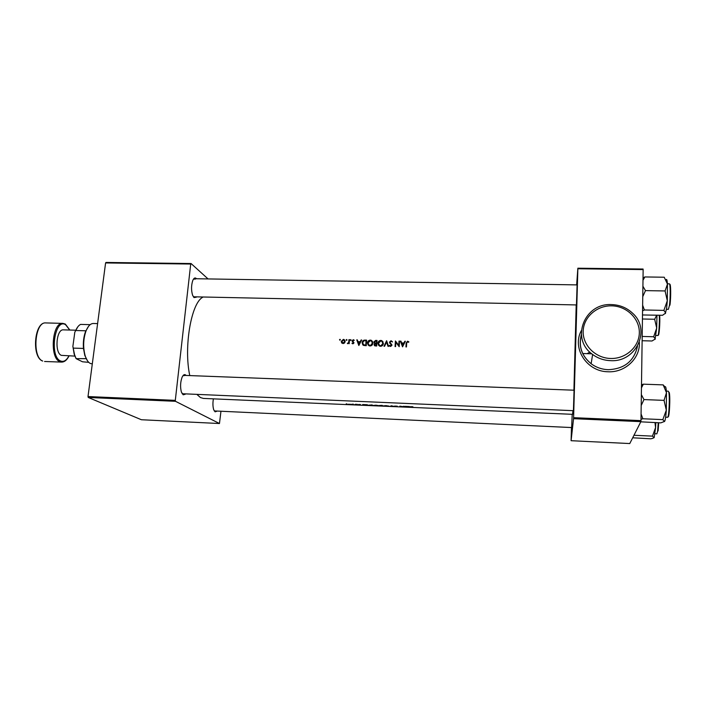 <?xml version="1.0" encoding="UTF-8"?>
<svg xmlns="http://www.w3.org/2000/svg" width="706" height="706" viewBox="0 0 706 706"><rect width="100%" height="100%" fill="white"/><g stroke="black" fill="none" stroke-linecap="round" stroke-linejoin="round"><path stroke-width="1.06" d="M611.643 305.839C596.72 305.451 583.456 317.303 583.174 331.29C582.671 345.269 595.405 358.092 610.531 358.471C625.648 359.063 639.239 346.92 639.327 332.738C639.636 318.556 626.566 306.025 611.643 305.839M610.399 360.642C603.762 360.369 597.841 358.313 592.625 354.474C570.227 339.145 584.268 302.821 611.581 304.586C619.753 304.868 626.76 307.745 632.602 313.217C651.382 329.737 636.177 362.584 610.399 360.642M572.204 414.307L571.639 427.562M574.057 390.206L573.422 410.68M577.093 284.897L576.449 304.93M196.303 297.208L194.018 297.57L192.597 295.249C191.167 290.334 191.22 285.445 192.747 280.573C193.771 278.146 194.9 277.423 196.153 278.393L196.497 278.746M195.35 279.117L193.523 279.064M193.347 296.794L576.555 304.939M216.751 411.289L215.083 411.827L213.724 409.789C212.797 406.709 212.682 403.064 213.388 398.855M214.236 410.927L571.728 427.562M185.228 394.257L183.172 394.804L181.371 392.006C180.136 387.065 180.357 382.193 182.042 377.375C183.083 375.054 184.195 374.206 185.404 374.815L186.084 375.442M184.575 375.557L182.951 375.724M182.13 393.727L573.537 410.689M572.954 410.663L572.592 414.325L203.39 398.422L200.504 397.575L197.274 394.769M412.886 406.771L410.53 406.674L411.06 407.256L411.545 407.274L411.016 406.744L412.886 406.771M407.865 407.115L409.471 406.541L404.662 406.338L407.874 406.956M404.609 406.974L403.823 406.303L403.338 406.277L403.929 406.85L399.852 406.126L400.655 406.806L401.14 406.824L400.523 406.356L404.609 406.974M397.301 406.188L394.433 406.109L396.445 406.63L394.945 406.074L397.301 406.188M394.442 406.532L391.389 405.765L390.1 406.347L391.618 405.968L394.442 406.532M388.9 406.047L383.667 405.826L388.9 406.047M383.084 406.047L382.193 405.376L379.484 405.491L383.084 406.047M378.848 405.615L373.633 405.394L378.848 405.615M373.077 405.615L372.141 404.944L368.488 405.165L373.077 405.615M366.052 405.315L367.411 404.741L362.681 404.538L366.061 405.12M360.439 404.512L358.436 404.52L360.439 404.512M357.351 404.37L356.539 404.3L357.351 404.406M356.389 404.785L355.647 404.229L354.606 404.697L356.389 404.785M353.397 404.203L352.585 404.132L353.397 404.229M352.065 404.37L348.261 404.211L352.065 404.37M347.008 403.929L346.196 403.858L346.999 403.956M189.773 375.583C183.631 347.273 191.176 303.262 202.613 297.341M573.916 390.206L576.202 304.93M340.371 339.771L339.983 339.304L339.524 339.745L339.913 340.221L340.371 339.771M345.199 341.527L344.157 339.586L343.372 339.401L341.236 341.413L341.669 342.869L343.081 343.584L344.581 342.957L345.199 341.527M347.017 339.965L346.628 339.498L346.169 339.939L346.558 340.407L347.017 339.965M349.17 343.698L349.452 339.648L348.958 339.63L348.676 342.375L347.334 343.575L348.711 343.081L349.17 343.698M366.237 345.719L366.59 340.142L364.976 340.098C363.255 340.107 362.31 340.98 362.125 342.719L363.396 345.366L366.237 345.719M383.393 343.39L381.955 340.689L380.843 340.416C379.122 340.574 378.151 341.519 377.931 343.257L379.396 346.019L380.525 346.302C382.237 346.108 383.199 345.137 383.393 343.39M388.565 346.39L386.597 340.724L384.029 346.258L384.576 346.275L386.553 341.986L388.018 346.381L388.565 346.39M404.838 341.245L403.929 343.01L401.626 342.948L400.955 341.139L400.39 341.122L402.535 346.814L405.394 341.263L404.838 341.245L405.209 341.633M408.853 341.863L407.565 341.183L406.153 343.098L405.95 346.92L406.453 346.937L406.665 343.169L407.512 341.757L408.545 342.286L408.853 341.863M399.199 346.717L399.525 341.095L399.014 341.077L398.758 345.375L395.404 340.972L395.069 346.593L395.581 346.602L395.819 342.278L399.199 346.717M391.027 340.707L389.465 342.163L391.442 345.322L390.692 346.019L389.783 345.269L389.333 345.605L390.109 346.469L391.954 345.313L389.968 342.189L391.009 341.272L392.51 341.969L391.027 340.707L392.36 341.642M376.695 346.037L377.039 340.442L375.627 340.407L373.853 341.925L374.815 343.381L374.118 344.554L374.771 345.825L376.695 346.037M372.918 343.081L371.471 340.371L370.385 340.107C368.664 340.274 367.694 341.219 367.473 342.948L368.947 345.719L370.059 345.984C371.762 345.79 372.715 344.828 372.918 343.081M361.119 339.983L360.219 341.73L357.96 341.669L357.315 339.877L356.759 339.86L358.825 345.499L361.675 340.001L361.119 339.983L361.481 340.371M354.315 340.266L353.265 339.692L352.065 340.813L353.494 342.842L351.967 343.266L352.568 343.787L353.988 342.834L352.568 340.813L354.315 340.266M351.129 340.08L350.732 339.612L350.273 340.063L350.661 340.53L351.129 340.08M571.472 427.554L571.092 440.703L629.77 443.553L640.889 421.641L573.563 418.684L573.599 417.678L640.977 420.626L643.148 269.586L577.861 268.757L577.861 268.201L643.087 269.03L643.148 269.586M573.599 417.678L577.861 268.757M576.643 284.889L577.861 268.201M571.092 440.703L573.563 418.684M640.977 420.626L640.889 421.641M88.241 397.469L141.385 419.735L219.46 423.521L175.494 401.308L88.241 397.469L88.003 396.551L175.3 400.373L190.717 264.035L105.591 262.941L106.006 262.447L191.061 263.532L190.717 264.035M88.003 396.551L105.591 262.941M208.058 278.932L191.061 263.532M219.46 423.521L220.934 411.483M175.3 400.373L175.494 401.308M406.153 346.92L406.374 343.469L407.565 341.183M407.786 341.563L408.774 341.969M402.605 346.814L400.39 341.122M403.929 343.01L401.626 342.948M404.159 343.381L405.059 341.633M402.632 345.605L401.846 343.531L403.647 343.584L402.835 345.94L403.647 343.584M400.629 341.501L401.096 341.519M395.289 346.593L395.404 340.972M395.757 341.36L398.758 345.375M398.969 345.711L399.014 341.077M391.812 344.625L390.189 342.869M389.553 345.931L389.994 345.605M390.012 345.622L390.692 346.019M390.903 346.337L391.442 345.322M391.662 345.658L391.389 344.934M389.888 343.363L389.465 342.163M389.712 342.542L391.274 341.086M388.123 346.381L386.553 341.986M384.382 346.267L386.817 341.175M378.575 345.34L377.931 343.257M378.187 343.619C378.416 341.898 379.387 340.963 381.108 340.795L380.843 340.416M381.108 340.795L383.04 341.748M380.534 345.719L379.643 345.49L378.434 343.275L380.825 340.98L381.717 341.201L382.89 343.381L380.755 346.037L382.89 343.381M378.972 344.96L380.755 346.037M383.137 343.743L382.634 342.11M374.498 345.631L374.118 344.554M374.365 344.899L374.815 343.381M374.251 343.045L373.853 341.925M374.118 342.304L375.892 340.786L375.627 340.407M376.227 345.446L375.001 345.296L374.621 344.563L376.324 343.637L376.457 345.763L376.324 343.637M374.904 345.234L375.618 345.419M375.848 345.746L376.457 345.763M376.36 343.063L374.895 342.869L374.348 341.942L376.501 340.998L376.625 343.425L376.501 340.998M374.674 342.719L376.625 343.425M375.892 340.786L377.013 340.821M368.17 345.102L367.473 342.948M367.747 343.31C367.976 341.598 368.947 340.654 370.659 340.495L370.385 340.107M370.659 340.495L372.53 341.377M370.068 345.402L369.194 345.181L367.976 342.966L370.359 340.68L371.232 340.883L372.415 343.072L370.297 345.719L372.415 343.072M368.55 344.696L370.297 345.719M372.671 343.434L372.124 341.748M362.805 344.925L362.125 342.719M362.407 343.081C362.593 341.36 363.546 340.486 365.258 340.477L366.564 340.513M366.052 340.698L365.77 345.128L363.643 344.819L362.628 342.737L363.996 340.777L366.052 340.698L365.77 345.128M363.184 344.493L366.017 345.446M358.93 345.428L356.759 339.86M360.219 341.73L357.96 341.669M360.51 342.101L361.41 340.363M358.922 344.299L358.171 342.242L359.936 342.295L359.186 344.634L359.936 342.295M352.276 343.593L352.956 343.381M353.229 343.725L353.494 342.842M353.777 343.195L353.388 342.472M352.462 341.748L352.065 340.813M352.365 341.192L353.565 340.071L353.265 339.692M353.565 340.071L354.28 340.301M353.229 341.633L352.665 341.201M350.732 339.612L351.041 339.992L350.273 340.063M348.985 343.69L348.711 343.081M347.749 343.725L347.617 343.142M348.782 343.16L348.676 342.375M348.967 342.728L348.958 339.63M346.628 339.498L346.937 339.877L346.169 339.939M341.889 343.116L341.236 341.413M342.551 340.089L343.69 339.78L343.372 339.401M341.554 341.783L342.039 340.557M343.69 339.78L344.881 340.239M343.107 343.081L341.739 341.422L343.919 340.036L344.704 341.51L343.107 343.081L343.407 343.434L345.013 341.88L344.704 341.51M342.269 342.754L343.407 343.434M345.013 341.88L344.502 340.583M339.983 339.304L340.301 339.683L339.524 339.745M382.511 405.985L380.799 405.844L382.528 405.694M382.131 405.738L379.96 405.518L382.158 405.368M386.667 406.171L384.152 405.844L385.935 405.606L388.424 406.029L386.667 406.171M407.662 407.018L406.524 406.753L407.662 407.018M376.642 405.738L374.118 405.412L375.866 405.173L378.372 405.597L376.642 405.738M371.753 405.015L372.503 405.553L368.964 405.182L371.762 404.926M365.805 405.218L364.605 404.953L365.805 405.218M350.467 404.485L348.738 404.229L350.467 404.485M642.434 318.988L654.665 319.271L656.695 328.096L653.641 336.753L655.318 338.959L651.991 340.998L642.125 340.724M656.58 315.432L654.665 319.271M642.186 336.444L653.641 336.753M655.036 339.383L656.695 328.096L656.959 315.441M633.909 435.399L634.209 434.808M632.691 437.791L650.791 438.788L652.626 438.364L654.18 437.588L655.574 427.607L652.459 436.131L654.074 437.711M634.438 435.293L652.459 436.131M654.983 422.612L655.574 427.607L655.795 422.647M665.281 313.623L666.579 308.566L667.302 300.756L663.896 310.393L665.661 313.058L662.528 315.291L642.495 314.964M642.557 310.861L644.393 309.978L663.896 310.393M644.393 309.978L642.636 305.195M665.087 290.951L667.302 300.756L667.452 284.086L665.087 290.951L645.469 290.616L642.91 286.248M642.76 296.67L645.469 290.616M642.99 280.247L644.86 276.946L664.222 277.229L667.452 284.086C667.161 280.15 666.72 278.711 666.12 279.788M644.86 276.946L643.025 277.943M641.445 387.85L643.36 384.17L641.489 384.796M640.801 421.826L660.798 422.868L664.646 421.385C665.334 420.114 665.89 416.363 666.314 410.151L662.828 419.629L664.505 421.553M640.995 419.276L642.875 418.764L662.828 419.629M642.875 418.764L641.074 413.981M664.046 400.373L666.314 410.151L666.473 392.686L664.046 400.373L643.969 399.578L641.348 394.61M641.198 405.518L643.969 399.578M663.172 384.885L666.473 392.686C666.146 387.797 665.643 385.882 664.964 386.941L663.172 384.885L643.36 384.17M87.491 360.837L84.791 355.4L83.476 348.437C82.999 342.225 83.687 336.594 85.541 331.529L88.577 326.278M97.604 323.595L93.351 323.489C90.447 323.542 87.985 326.075 85.964 331.096C83.202 339.268 82.937 347.529 85.188 355.859C86.459 359.822 88.162 362.346 90.297 363.458L92.292 363.934M85.77 331.299L85.832 330.796L75.718 330.505L74.818 332.173L77.872 326.737M86.088 358.648L76.098 358.648L74.192 354.297L72.877 346.39L74.818 332.173M88.744 362.346L82.496 361.781L76.098 358.648M72.877 346.39L74.571 354.747L76.001 358.295M83.476 348.437L73.327 348.111M90.165 324.663L80.581 324.398C78.701 325.351 77.086 327.39 75.718 330.505M75.639 330.205L63.399 329.861C56.33 328.908 54.38 352.762 61.334 355.356L74.818 356.098M581.382 334.856C578.426 346.231 581.673 355.859 591.125 363.731C596.138 367.438 601.83 369.423 608.201 369.697C624.431 368.938 634.191 361.084 637.483 346.143M639.336 342.26C640.43 358.233 625.075 372.733 608.078 371.762C586.704 371.691 571.657 348.058 581.329 330.637M590.569 353.768L591.319 353.432M589.872 352.144L587.074 353.662M656.033 335.474L657.842 335.518C658.742 336.056 659.739 322.051 659.254 315.494M659.678 315.503C660.242 322.095 659.077 337.124 658.195 334.944M655.027 433.758L656.862 433.837L657.621 431.251L658.248 422.753M658.707 422.77L658.098 430.898M666.473 309.316L668.37 309.352L669.429 305.539C670.515 298.135 670.435 283.3 669.332 283.83L667.435 283.803M669.694 284.43C670.868 282.568 671.053 297.614 669.941 305.186M665.643 417.202L667.558 417.281C668.988 418.093 669.985 395.898 668.688 391.909L668.273 391.186L666.358 391.106M669.209 392.421C670.523 396.525 669.376 419.082 667.973 416.699M42.695 361.031L42.545 361.013C31.408 357.051 34.294 321.636 45.784 322.924C34.841 321.451 31.885 357.298 42.695 361.031M69.726 330.037L65.579 324.707C54.715 317.594 49.182 356.609 60.548 360.969C63.699 362.204 66.488 360.51 68.906 355.895M69.029 355.895C67.035 359.989 64.564 362.054 61.616 362.099L59.798 361.649C49.305 357.907 52.218 321.918 62.834 323.383L45.784 322.924M592.625 354.474L591.125 363.731C581.55 355.824 578.293 346.125 581.365 334.662M582.671 353.529L591.76 353.803M194.424 278.711L577.199 284.897M574.172 390.215L183.948 375.363M643.016 278.605L644.772 277.061M641.489 385.185L642.266 384.514M84.791 355.4L85.188 355.859M74.192 354.297L74.571 354.747M69.85 330.046L65.358 324.125M61.616 362.099L44.566 361.49M65.199 324.028L62.834 323.383"/></g></svg>
